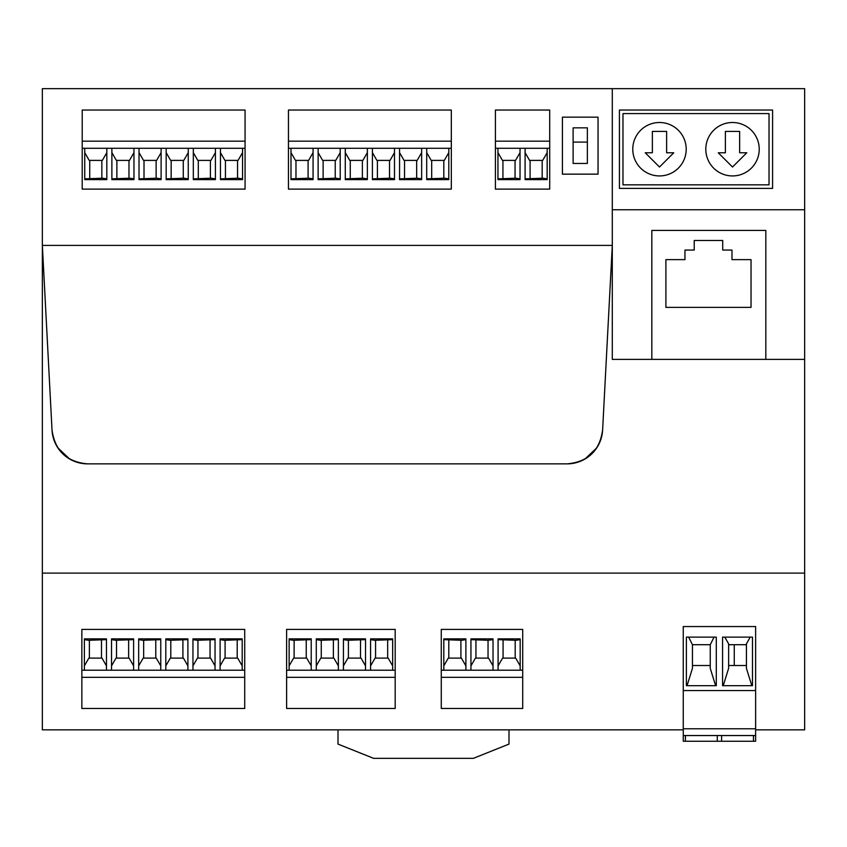 <?xml version="1.0" encoding="UTF-8"?>
<svg xmlns="http://www.w3.org/2000/svg" width="847" height="847" viewBox="0 0 847 847"><rect width="100%" height="100%" fill="white"/><g stroke="black" fill="none" stroke-linecap="round" stroke-linejoin="round"><path stroke-width="1.27" d="M804.65 209.77L804.65 88.66L42.35 88.66L42.35 245.397L52.027 430.117L42.35 245.397L612.296 245.397L602.609 430.117A35.616 35.616 0 0 1 567.045 463.87L87.601 463.87L567.045 463.87C587.818 462.017 599.676 450.763 602.609 430.117L612.296 245.397L612.296 359.382L804.65 359.382L804.65 209.77L612.296 209.77L612.296 245.397M772.591 188.394L619.422 188.394L619.422 110.036L772.591 110.036L772.591 188.394M755.63 729.849L804.65 729.849L804.65 359.382M765.826 359.382L765.826 230.426L651.83 230.426L651.83 359.382L651.83 230.426L765.826 230.426L765.826 359.382M683.254 729.849L42.35 729.849L42.35 573.112L804.65 573.112M612.296 88.66L612.296 209.77M42.35 573.112L42.35 245.397M598.046 117.151L598.046 174.154L562.419 174.154L562.419 117.151L598.046 117.151M587.363 142.095L587.363 163.46L573.112 163.46L573.112 127.844L587.363 127.844L587.363 142.095L573.112 142.095M622.979 113.593L769.034 113.593L769.034 184.837L622.979 184.837L622.979 113.593M686.208 149.21A26.712 26.712 0 0 0 659.495 122.497A26.712 26.712 0 0 0 632.773 149.21A26.712 26.712 0 0 0 659.495 175.932A26.712 26.712 0 0 0 686.208 149.21A26.712 26.712 0 0 0 659.495 122.497A26.712 26.712 0 0 0 632.773 149.21A26.712 26.712 0 0 0 659.495 175.932A26.712 26.712 0 0 0 686.208 149.21M759.23 149.21A26.712 26.712 0 0 0 732.517 122.497A26.712 26.712 0 0 0 705.805 149.21A26.712 26.712 0 0 0 732.517 175.932A26.712 26.712 0 0 0 759.23 149.21A26.712 26.712 0 0 0 732.517 122.497A26.712 26.712 0 0 0 705.805 149.21A26.712 26.712 0 0 0 732.517 175.932A26.712 26.712 0 0 0 759.23 149.21M87.601 463.87A35.616 35.616 0 0 1 52.027 430.117C54.97 450.763 66.828 462.017 87.601 463.87M751.035 307.376L665.901 307.376L665.901 259.637L684.958 259.637L684.958 250.056L694.222 250.056L694.222 240.474L722.724 240.474L722.724 250.056L731.977 250.056L731.977 259.637L751.035 259.637L751.035 307.376M652.37 131.401L652.37 152.778L645.245 152.778L659.495 167.028L673.746 152.778L666.621 152.778L666.621 131.401L652.37 131.401M725.392 131.401L725.392 152.778L718.267 152.778L732.517 167.028L746.768 152.778L739.643 152.778L739.643 131.401L725.392 131.401M508.994 729.849L508.994 744.09L473.367 758.34L373.633 758.34L338.006 744.09L338.006 729.849M69.623 459L57.84 447.819M596.807 447.819L585.023 459M220.104 670.21L220.104 638.86L242.189 638.86L242.189 670.21L244.719 670.21L244.719 629.395L81.852 629.395L81.852 670.21L84.382 670.21L84.382 638.86L106.468 638.86L106.468 670.21L111.529 670.21L111.529 638.86L133.614 638.86L133.614 670.21L138.675 670.21L138.675 638.86L160.761 638.86L160.761 670.21L165.811 670.21L165.811 638.86L187.896 638.86L187.896 670.21L192.957 670.21L192.957 638.86L215.043 638.86L215.043 670.21L242.189 670.21M242.189 665.869L237.7 658.108L224.593 658.108L220.104 665.869M220.104 639.644L224.391 640.29L242.189 639.644M237.202 640.29L237.202 658.108M244.719 677.335L81.852 677.335L81.852 708.473L244.719 708.473L244.719 670.21M215.043 670.21L192.957 670.21M187.896 670.21L165.811 670.21M160.761 670.21L138.675 670.21M133.614 670.21L111.529 670.21M106.468 670.21L84.382 670.21M81.852 677.335L81.852 670.21M192.957 639.644L197.245 640.29L215.043 639.644M165.811 639.644L170.099 640.29L187.896 639.644M138.675 639.644L142.952 640.29L160.761 639.644M111.529 639.644L115.817 640.29L133.614 639.644M84.382 639.644L88.67 640.29L106.468 639.644M225.09 640.29L225.09 658.108M215.043 665.869L210.554 658.108L197.446 658.108L192.957 665.869M210.056 640.29L210.056 658.108M197.944 640.29L197.944 658.108M187.896 665.869L183.418 658.108L170.3 658.108L165.811 665.869M182.91 640.29L182.91 658.108M170.798 640.29L170.798 658.108M160.761 665.869L156.272 658.108L143.154 658.108L138.675 665.869M155.774 640.29L155.774 658.108M143.662 640.29L143.662 658.108M133.614 665.869L129.125 658.108L116.018 658.108L111.529 665.869M128.628 640.29L128.628 658.108M116.515 640.29L116.515 658.108M106.468 665.869L101.979 658.108L88.871 658.108L84.382 665.869M101.481 640.29L101.481 658.108M89.369 640.29L89.369 658.108M370.573 670.21L370.573 638.86L392.659 638.86L392.659 670.21L395.189 670.21L395.189 629.395L286.614 629.395L286.614 670.21L289.134 670.21L289.134 638.86L311.22 638.86L311.22 670.21L316.28 670.21L316.28 638.86L338.366 638.86L338.366 670.21L343.427 670.21L343.427 638.86L365.512 638.86L365.512 670.21L392.659 670.21M392.659 665.869L388.17 658.108L375.052 658.108L370.573 665.869M370.573 639.644L374.85 640.29L392.659 639.644M387.672 640.29L387.672 658.108M395.189 677.335L286.614 677.335L286.614 708.473L395.189 708.473L395.189 670.21M365.512 670.21L343.427 670.21M338.366 670.21L316.28 670.21M311.22 670.21L289.134 670.21M286.614 677.335L286.614 670.21M343.427 639.644L347.715 640.29L365.512 639.644M316.28 639.644L320.568 640.29L338.366 639.644M289.134 639.644L293.422 640.29L311.22 639.644M375.56 640.29L375.56 658.108M365.512 665.869L361.023 658.108L347.916 658.108L343.427 665.869M360.526 640.29L360.526 658.108M348.413 640.29L348.413 658.108M338.366 665.869L333.877 658.108L320.769 658.108L316.28 665.869M333.379 640.29L333.379 658.108M321.267 640.29L321.267 658.108M311.22 665.869L306.741 658.108L293.623 658.108L289.134 665.869M306.233 640.29L306.233 658.108M294.121 640.29L294.121 658.108M441.276 677.335L522.705 677.335L522.705 708.473L441.276 708.473L441.276 670.21L465.892 670.21L465.892 638.86L443.807 638.86L443.807 670.21M503.076 640.29L503.076 658.108M515.188 640.29L515.188 658.108M498.089 665.869L502.578 658.108L515.685 658.108L520.174 665.869M448.794 640.29L448.794 658.108M460.906 640.29L460.906 658.108M443.807 665.869L448.285 658.108L461.403 658.108L465.892 665.869M470.943 665.869L475.432 658.108L488.55 658.108L493.028 665.869M475.94 640.29L475.94 658.108M493.028 639.644L488.041 640.29L488.041 658.108M520.174 639.644L515.887 640.29L498.089 639.644M465.892 639.644L461.604 640.29L443.807 639.644M498.089 670.21L520.174 670.21L520.174 638.86L498.089 638.86L498.089 670.21L465.892 670.21M488.041 640.29L470.943 639.644M470.943 670.21L470.943 638.86L493.028 638.86L493.028 670.21M522.705 677.335L522.705 670.21L520.174 670.21M522.705 670.21L522.705 629.395L441.276 629.395L441.276 670.21M755.63 626.547L683.254 626.547L683.254 690.559L755.63 690.559L755.63 626.547M686.377 637.124L716.297 637.124L716.297 685.678L686.377 685.678L686.377 637.124M752.485 685.678L752.485 637.124L722.565 637.124L722.565 685.678L752.485 685.678M755.63 728.78L683.254 728.78L683.254 735.545L755.63 735.545L755.63 690.559M683.254 728.78L683.254 690.559M683.254 735.545L683.254 741.241L685.414 741.241L685.414 735.545M755.63 735.545L755.63 741.241L753.47 741.241L753.47 735.545M721.602 735.545L721.602 741.241L753.47 741.241M721.602 741.241L717.282 741.241L717.282 735.545M685.414 741.241L717.282 741.241M687.055 685.678L692.444 668.304L692.444 644.705L692.444 665.52L710.252 665.52L710.252 668.378L715.62 685.678M688.632 637.124L692.444 644.705L710.252 644.705L710.252 665.52M710.252 644.705L714.042 637.124M751.808 685.678L746.44 668.378L746.44 643.847L750.23 637.124M724.82 637.124L728.632 643.879L728.632 668.304L723.243 685.678M746.44 665.52L728.632 665.52L728.632 644.705L746.44 644.705M734.264 665.52L734.264 644.705M106.828 148.289L106.828 179.638L84.742 179.638L84.742 148.289L82.212 148.289L82.212 189.114L245.069 189.114L245.069 148.289L242.538 148.289L242.538 179.638L220.453 179.638L220.453 148.289L215.403 148.289L215.403 179.638L193.317 179.638L193.317 148.289L188.256 148.289L188.256 179.638L166.171 179.638L166.171 148.289L161.11 148.289L161.11 179.638L139.024 179.638L139.024 148.289L133.964 148.289L133.964 179.638L111.878 179.638L111.878 148.289L84.742 148.289M84.742 152.629L89.221 160.401L102.339 160.401L106.828 152.629M106.828 178.855L102.54 178.209L84.742 178.855M89.729 178.209L89.729 160.401M82.212 141.163L245.069 141.163L245.069 110.036L82.212 110.036L82.212 148.289M111.878 148.289L133.964 148.289M139.024 148.289L161.11 148.289M166.171 148.289L188.256 148.289M193.317 148.289L215.403 148.289M220.453 148.289L242.538 148.289M245.069 141.163L245.069 148.289M133.964 178.855L129.686 178.209L111.878 178.855M161.11 178.855L156.822 178.209L139.024 178.855M188.256 178.855L183.968 178.209L166.171 178.855M215.403 178.855L211.115 178.209L193.317 178.855M242.538 178.855L238.261 178.209L220.453 178.855M101.841 178.209L101.841 160.401M111.878 152.629L116.367 160.401L129.485 160.401L133.964 152.629M116.875 178.209L116.875 160.401M128.977 178.209L128.977 160.401M139.024 152.629L143.514 160.401L156.621 160.401L161.11 152.629M144.011 178.209L144.011 160.401M156.123 178.209L156.123 160.401M166.171 152.629L170.66 160.401L183.767 160.401L188.256 152.629M171.158 178.209L171.158 160.401M183.27 178.209L183.27 160.401M193.317 152.629L197.796 160.401L210.914 160.401L215.403 152.629M198.304 178.209L198.304 160.401M210.416 178.209L210.416 160.401M220.453 152.629L224.942 160.401L238.06 160.401L242.538 152.629M225.44 178.209L225.44 160.401M237.552 178.209L237.552 160.401M313.072 148.289L313.072 179.638L290.987 179.638L290.987 148.289L288.456 148.289L288.456 189.114L451.324 189.114L451.324 148.289L448.794 148.289L448.794 179.638L426.708 179.638L426.708 148.289L421.647 148.289L421.647 179.638L399.562 179.638L399.562 148.289L394.501 148.289L394.501 179.638L372.415 179.638L372.415 148.289L367.365 148.289L367.365 179.638L345.28 179.638L345.28 148.289L340.219 148.289L340.219 179.638L318.133 179.638L318.133 148.289L290.987 148.289M290.987 152.629L295.476 160.401L308.583 160.401L313.072 152.629M313.072 178.855L308.784 178.209L290.987 178.855M295.974 178.209L295.974 160.401M288.456 141.163L451.324 141.163L451.324 110.036L288.456 110.036L288.456 148.289M318.133 148.289L340.219 148.289M345.28 148.289L367.365 148.289M372.415 148.289L394.501 148.289M399.562 148.289L421.647 148.289M426.708 148.289L448.794 148.289M451.324 141.163L451.324 148.289M340.219 178.855L335.931 178.209L318.133 178.855M367.365 178.855L363.077 178.209L345.28 178.855M394.501 178.855L390.223 178.209L372.415 178.855M421.647 178.855L417.359 178.209L399.562 178.855M448.794 178.855L444.506 178.209L426.708 178.855M308.086 178.209L308.086 160.401M318.133 152.629L322.622 160.401L335.73 160.401L340.219 152.629M323.12 178.209L323.12 160.401M335.232 178.209L335.232 160.401M345.28 152.629L349.758 160.401L362.876 160.401L367.365 152.629M350.266 178.209L350.266 160.401M362.378 178.209L362.378 160.401M372.415 152.629L376.904 160.401L390.022 160.401L394.501 152.629M377.402 178.209L377.402 160.401M389.514 178.209L389.514 160.401M399.562 152.629L404.051 160.401L417.158 160.401L421.647 152.629M404.548 178.209L404.548 160.401M416.66 178.209L416.66 160.401M426.708 152.629L431.197 160.401L444.304 160.401L448.794 152.629M431.695 178.209L431.695 160.401M443.807 178.209L443.807 160.401M520.037 148.289L520.037 179.638L497.951 179.638L497.951 148.289L495.421 148.289L495.421 189.114L549.703 189.114L549.703 148.289L547.173 148.289L547.173 179.638L525.098 179.638L525.098 148.289L497.951 148.289M497.951 152.629L502.44 160.401L515.548 160.401L520.037 152.629M520.037 178.855L515.749 178.209L497.951 178.855M502.938 178.209L502.938 160.401M495.421 141.163L549.703 141.163L549.703 110.036L495.421 110.036L495.421 148.289M525.098 148.289L547.173 148.289M549.703 141.163L549.703 148.289M547.173 178.855L542.895 178.209L525.098 178.855M515.05 178.209L515.05 160.401M525.098 152.629L529.576 160.401L542.694 160.401L547.173 152.629M530.084 178.209L530.084 160.401M542.186 178.209L542.186 160.401"/></g></svg>
